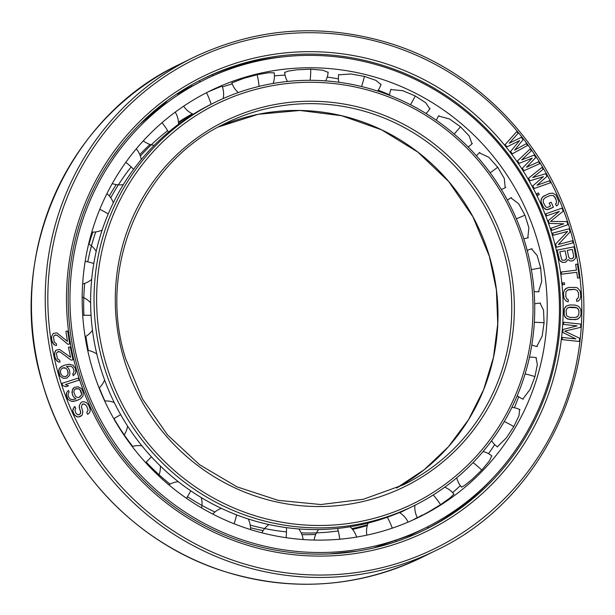 <?xml version="1.0" encoding="UTF-8"?>
<svg xmlns="http://www.w3.org/2000/svg" width="615" height="615" viewBox="0 0 615 615"><rect width="100%" height="100%" fill="white"/><g stroke="black" fill="none" stroke-linecap="round" stroke-linejoin="round"><path stroke-width="0.92" d="M92.258 368.17A237.344 231.363 -116.3 0 1 209.677 91.105A237.344 231.363 -116.3 0 1 537.172 239.712A237.344 231.363 63.7 0 1 419.753 516.777A237.344 231.363 63.7 0 1 92.258 368.17M222.399 86.961A237.344 231.363 -116.3 0 1 232.232 83.863M274.428 75.86A237.344 231.363 -116.3 0 1 285.053 75.115M327.218 77.067A237.344 231.363 -116.3 0 1 338.435 78.904M378.194 90.174A237.344 231.363 -116.3 0 1 389.549 94.848M208.239 91.82L222.053 86.046M274.182 72.87L268.824 72.693L257.155 74.715L243.886 78.305L231.87 82.848M328.126 72.37L322.706 70.187L310.752 69.195L297.045 69.787L287.974 71.14L284.668 72.516M380.946 84.586L375.95 80.388L364.411 76.398L350.95 73.984L338.619 74.815M429.777 108.863L425.695 102.736L415.233 95.955L402.702 90.674L390.856 89.59M471.959 143.856L469.253 136.03L460.489 126.79L449.511 118.964L438.61 116.051M505.223 187.644L504.277 178.473L497.727 167.257L488.856 157.332L479.346 152.789M527.793 237.836L528.885 227.788L524.949 215.173L518.606 203.696L510.873 197.861M412.473 520.205A237.344 231.363 63.7 0 0 417.293 517.538M452.609 492.623A237.344 231.363 63.7 0 0 460.358 485.642M488.479 453.647A237.344 231.363 63.7 0 0 494.714 444.599M514.34 407.737A237.344 231.363 63.7 0 0 518.66 396.729M538.517 291.733L541.738 281.301L540.677 267.94L537.164 255.563L531.483 248.891M536.834 346.437L542.161 336.136L544.075 322.729L543.529 310.137L540.032 303.134M522.85 399.058L530.115 389.333L534.95 376.58L537.356 364.48L536.011 357.669M497.312 446.798L506.253 438.026L513.802 426.595L518.983 415.655L519.621 409.521M461.542 487.111L464.648 485.42L471.866 479.592L481.768 470.068L489.394 460.912L491.754 455.861M421.852 515.224C414.379 519.514 416.701 518.368 428.809 511.788L440.571 504.661L450.18 497.804L453.924 494.176M425.265 527.939A249.798 243.509 63.7 0 1 80.58 371.537A249.798 243.509 -116.3 0 1 204.165 79.935A249.798 243.509 -116.3 0 1 548.849 236.345A249.798 243.509 63.7 0 1 425.265 527.939L410.835 535.065A249.798 243.509 63.7 0 1 409.705 535.619M177.089 93.78A249.798 243.509 -116.3 0 1 180.11 92.081M120.54 146.009L111.323 158.593M164.966 102.351L166.696 101.513L163.098 104.688L139.613 124.445M204.165 79.935L200.967 81.511C177.158 94.464 167.91 99.03 192.257 85.816M177.504 94.141L180.087 92.396M373.22 548.05L409.736 535.465M328.871 553.954L357.261 551.148M76.045 398.874L73.177 399.558L70.74 399.304L68.934 397.636L68.15 395.583L68.388 393.146L69.149 392.078L68.496 390.364L66.62 392.639L66.566 396.567L68.081 399.519L71.517 401.357L76.006 400.842L80.665 398.697L83.079 395.829L83.14 391.893L81.488 388.603L78.051 386.766L74.377 387.365L72.931 388.695L71.932 392.201L72.901 395.752L73.892 397.328L76.045 398.874L73.885 397.336L72.901 395.752M74.377 387.373L72.301 390.102L72.247 394.038M72.239 394.046L72.893 395.752M77.259 372.475A253.457 247.076 -116.3 0 1 242.471 61.169A253.457 247.076 -116.3 0 1 552.393 235.299A253.457 247.076 63.7 0 1 387.181 546.604A253.457 247.076 63.7 0 1 77.259 372.475M519.606 140.551L510.565 151.505L512.364 153.819L527.585 145.424L526.24 143.687L514.617 150.152L523.088 139.651L521.282 137.345L509.212 143.233L518.13 133.309L516.785 131.579L505.161 144.587L506.968 146.893L519.614 140.551L510.573 151.505L512.372 153.812M74.846 406.5L73.131 408.89L72.747 410.674L73.17 412.496L74.869 415.34L78.074 417.108L82.072 415.294L82.848 411.727L81.388 406.753L82.287 404.339L83.279 403.886L84.578 404.101L86.63 405.985L88.122 410.136L86.738 412.373L87.653 414.372L88.837 413.434L90.036 411.681L90.274 409.559L88.637 405.077L86.269 402.525L84.332 401.795L82.702 401.733L81.042 402.487L79.289 405.692L79.658 409.144L80.573 411.151L80.488 413.595L78.981 414.679L77.836 414.802L75.929 413.249L74.892 410.105L75.768 408.498L74.853 406.5L74.015 407.284L72.747 410.674L73.938 414.156L76.145 416.37L78.082 417.101L80.896 416.232M61.931 383.368L62.622 385.459L65.743 386.758L68.526 385.851L65.405 384.552L78.935 380.178L78.251 378.094L61.938 383.368L62.63 385.451L65.751 386.75L68.526 385.851M517.499 160.953L519.114 163.398L532.244 158.117L522.343 168.279L523.957 170.724L539.816 163.621L538.609 161.783L526.494 167.265L535.788 157.509L534.166 155.065L521.643 159.931L531.345 150.79L530.13 148.953L517.499 160.953L519.121 163.39L532.252 158.117L522.35 168.279L523.965 170.724L539.824 163.613M542.076 167.349L528.523 178.242L529.93 180.81L543.46 176.636L532.774 185.938L534.189 188.498L550.586 182.724L549.526 180.802L536.995 185.261L547.043 176.313L545.628 173.753L532.736 177.574L543.145 169.263L542.076 167.342L528.516 178.242L529.938 180.802L543.468 176.628L532.782 185.93L534.197 188.498L550.594 182.724M536.803 193.748L537.602 195.393L539.24 194.586L538.44 192.941L536.803 193.748L537.61 195.393L539.247 194.586M544.306 195.655L541.746 197.976L540.923 201.536L543.729 207.901L546.92 209.707L553.408 207.263L551.194 202.235L549.195 203.111L550.51 206.133L547.85 207.301L546.697 207.401L545.59 206.686L543.337 202.481L543.306 199.691L545.198 197.661L550.202 195.478L552.985 195.455L555.022 197.361L556.344 200.382L556.383 203.165L555.522 203.942L556.414 205.948L557.943 204.88L558.766 201.32L555.96 194.955L552.777 193.148L549.326 193.456L542.784 196.723L541 199.906L541.323 203.357L542.653 206.379L544.982 208.954L546.912 209.707L548.403 209.454L553.408 207.263M545.859 213.774L546.604 215.842L559.343 211.383L548.326 220.67L549.31 223.429L563.771 223.799L551.032 228.257L551.763 230.325L567.945 224.667L566.846 221.561L550.54 221.446L563.155 211.214L562.048 208.108L545.866 213.774L546.597 215.842L559.335 211.391L548.319 220.67L549.303 223.429L563.763 223.806M552.601 233.139L553.177 235.261L567.637 231.417L555.614 244.078L556.49 247.253L573.065 242.848L572.488 240.726L558.382 244.478L570.059 231.909L569.183 228.734L552.601 233.139L553.185 235.253L567.645 231.417L555.622 244.078L556.498 247.253L573.072 242.848M568.068 259.538L570.228 260.983L572.803 260.86L575.025 258.938L575.809 257.293L574.018 246.838L557.167 250.105L558.935 258.7L559.665 260.422L561.034 261.644L562.694 262.444L565.631 262.244L568.068 259.538L570.22 260.983L572.811 260.852M561.218 272.03L561.526 274.198L576.77 272.291L577.577 278.08L579.391 277.857L577.462 264.112L575.648 264.335L576.455 270.123L561.226 272.022L561.518 274.198L576.762 272.299L577.57 278.088L579.391 277.857M562.556 282.9L562.733 284.722L564.562 284.568L564.385 282.754L562.564 282.9L562.74 284.714L564.562 284.568M566.423 301.373L568.275 301.665L568.16 299.482L567.038 299.151L565.8 296.645L565.9 291.894L567.63 290.011L569.067 289.596L574.556 289.388L577.178 290.388L578.415 292.901L578.6 296.176L577.646 298.767L576.57 299.167L576.686 301.358L578.5 300.927L579.884 299.413L580.806 296.092L580.153 291.01L577.793 288.174L576.293 287.497L568.952 287.405L565.723 288.62L564.332 290.134L563.417 293.455L564.063 298.536L566.423 301.373L568.275 301.665M567.145 287.835L564.339 290.126L563.425 293.447L564.07 298.536L566.43 301.365M566.5 305.924L565.024 307.339L563.878 310.583L563.847 313.496L564.908 316.81L566.354 318.316L569.644 319.516L576.978 319.393L579.945 317.294L581.083 314.05L580.768 309.307L578.607 306.316L575.317 305.117L569.821 304.94L566.507 305.924L564.278 308.768L564.201 315.326L566.361 318.309L567.822 319.085L575.148 319.692L578.461 318.708M563.063 329.486L562.825 332.384L575.901 338.934L562.387 337.458L562.195 339.634L579.353 341.51L579.645 338.242L564.778 331.131L580.568 327.372L580.86 324.113L563.694 322.237L563.509 324.413L577.008 325.889L563.071 329.486L562.817 332.392L575.878 338.927M563.694 322.237L563.501 324.413L577.024 325.889M61.838 366.248L59.163 368.877L58.748 372.782L60.101 376.203L63.36 378.356L66.728 378.194L69.403 375.565L69.964 373.52L69.326 369.899L68.473 368.239L66.474 366.509L70.533 366.163L72.793 367.447L74.038 370.514L73.577 372.921L72.724 373.912L73.216 375.673L75.291 373.589L75.853 371.537L75.314 368.277L72.908 365.133L69.241 364.234L64.214 365.225L60.285 367.432L59.171 368.869L58.617 370.922L60.101 376.203L63.368 378.348L66.735 378.194M57.81 351.695L60.101 351.972L71.217 360.159L73.016 359.798L70.233 346.929L68.442 347.291L70.602 357.3L59.57 349.466L55.988 350.196L54.866 351.918L54.558 355.716L55.773 359.575L58.533 361.997L60.055 362.058L59.663 360.275L57.487 358.845L56.403 353.84L56.888 352.626L58.525 351.549L60.109 351.972L71.225 360.159L73.016 359.798M68.442 347.291L70.594 357.292M57.287 335.421L67.881 344.3L69.695 344.054L67.719 331.039L65.913 331.293L67.442 341.394L56.911 332.892L53.29 333.384L51.552 336.574L51.514 338.796L52.483 342.716L55.096 345.307L56.603 345.476L56.334 343.662L54.243 342.101L53.474 337.043L54.035 335.867L55.727 334.898L57.295 335.421L67.888 344.292L69.703 344.046M53.29 333.384L51.56 336.574L51.745 340.233L53.436 344.062L55.104 345.307L56.611 345.469M567.291 250.382L572.304 249.413L573.71 256.217L573.003 258.215L572.012 258.777L570.143 258.761L568.698 257.185L567.291 250.374L572.311 249.406L573.718 256.209L573.58 257.354L572.012 258.777M559.758 251.835L565.131 250.797L566.538 257.6L566.4 258.746L564.839 260.16L562.61 260.222L561.749 259.645L559.758 251.835L565.139 250.797L566.546 257.6L565.838 259.599L564.839 260.16M568.322 307.446L576.747 307.723L578.561 309.599L578.907 311.067L578.876 313.988L577.746 316.502L575.171 317.501L569.674 317.325L567.122 316.148L566.4 315.034L566.084 310.644L567.215 308.13L569.798 307.123L575.294 307.308L577.846 308.484L578.915 311.067L578.884 313.981L577.754 316.494L576.639 317.186M75.376 388.949L78.843 388.818L80.65 390.487L81.564 392.877L81.326 395.314L78.643 397.498L77.49 397.544L75.468 396.344L73.769 391.901L74.484 389.679L76.391 388.565L78.835 388.818L79.904 389.595L81.603 394.038L81.318 395.322L79.658 397.113M62.692 367.916L65.805 368.208L67.458 370.03L68.15 372.498L67.688 374.896L66.835 375.888L65.182 376.718L62.768 376.234L61.116 374.412L60.424 371.944L60.877 369.546L62.699 367.916L64.56 367.785L65.813 368.201L67.466 370.03L68.104 373.643L67.696 374.896L65.882 376.526M78.881 372.098A251.266 244.931 -116.3 0 1 203.188 78.782A251.266 244.931 -116.3 0 1 549.887 236.106A251.266 244.931 63.7 0 1 425.58 529.423A251.266 244.931 63.7 0 1 78.881 372.098M423.873 530.253A251.266 244.931 63.7 0 0 491.969 478.962M201.482 79.635A251.266 244.931 -116.3 0 1 283.623 56.788M516.777 131.579L505.169 144.587L506.968 146.893M526.232 143.695L514.609 150.152M530.122 148.961L517.507 160.946M545.198 197.661L550.21 195.47L552.993 195.455L554.1 196.162L556.352 200.375L556.383 203.165L555.529 203.934L556.421 205.948M549.187 203.119L550.517 206.133M551.025 228.257L551.77 230.325L567.952 224.667M557.159 250.105L559.673 260.422L562.702 262.436L565.639 262.244M575.64 264.342L576.463 270.123M576.562 299.174L576.693 301.358L578.507 300.92M567.63 290.011L574.564 289.388L577.185 290.388L578.423 292.894L578.607 296.176L577.654 298.767M564.778 331.131L580.575 327.372M562.379 337.458L562.202 339.634L579.361 341.502M81.034 402.494L79.297 405.692L79.243 407.33L80.703 412.296L80.496 413.595L79.65 414.379M82.287 404.339L84.586 404.101L86.638 405.977L88.13 410.128L86.746 412.365L87.661 414.364M68.488 390.371L66.628 392.631L66.259 394.73L68.088 399.519L71.525 401.357L73.493 401.395L78.405 399.942M65.405 384.552L78.943 380.178M66.474 366.509L70.541 366.156L72.801 367.439L74.046 370.514L73.585 372.913L72.731 373.905L73.223 375.665M55.988 350.204L54.466 353.494L54.881 357.138L56.803 360.851L58.54 361.989L60.055 362.058M55.012 334.99L57.295 335.421M65.905 331.293L67.45 341.402M100.183 366.648A224.89 219.224 63.7 0 0 410.497 507.452L413.91 505.768A224.89 219.224 63.7 0 0 525.172 243.24A224.89 219.224 -116.3 0 0 214.858 102.436L211.445 104.12A224.89 219.224 -116.3 0 0 100.183 366.648M214.858 102.436A224.89 219.224 -116.3 0 0 103.597 364.956A224.89 219.224 63.7 0 0 413.91 505.768M88.329 350.489A224.89 219.224 -116.3 0 1 85.885 336.328M83.924 315.303A224.89 219.224 -116.3 0 1 84.686 283.369M87.768 261.859A224.89 219.224 -116.3 0 1 95.74 231.924M110.738 197.807A224.89 219.224 -116.3 0 1 131.149 166.926M140.358 156.041A224.89 219.224 -116.3 0 1 167.657 130.664M178.496 122.746A224.89 219.224 -116.3 0 1 192.572 113.913M99.315 387.788A224.89 219.224 63.7 0 0 104.934 400.988M113.99 418.554A224.89 219.224 63.7 0 0 132.702 446.398M146.209 462.111A224.89 219.224 63.7 0 0 170.071 484.113M187.467 496.697A224.89 219.224 63.7 0 0 214.904 512.011M250.244 525.087A224.89 219.224 63.7 0 0 286.467 531.89M301.158 532.882A224.89 219.224 63.7 0 0 338.265 530.945M351.872 528.608A224.89 219.224 63.7 0 0 367.539 524.772M399.727 512.772A224.89 219.224 63.7 0 0 400.142 512.564L403.555 510.88A224.89 219.224 63.7 0 0 407.015 509.135M250.543 527.762A224.89 219.224 63.7 0 0 263.151 530.614M301.927 534.666A224.89 219.224 63.7 0 0 315.726 534.427M352.564 529.407A224.89 219.224 63.7 0 0 367.316 525.518M88.998 244.178A224.89 219.224 -116.3 0 1 92.842 232.109M109.293 195.962A224.89 219.224 -116.3 0 1 116.22 184.623M139.813 154.611A224.89 219.224 -116.3 0 1 150.045 144.44M178.458 122.17A224.89 219.224 -116.3 0 1 192.341 113.798M106.095 364.149A222.692 217.087 63.7 0 0 378.402 517.138A222.692 217.087 63.7 0 0 523.549 243.625A222.692 217.087 -116.3 0 0 251.251 90.628A222.692 217.087 -116.3 0 0 106.095 364.149M152.528 112.414A21.802 4.728 50 0 1 153.097 112.937M162.022 122.7A21.802 4.728 50 0 1 168.533 132.148M540.677 267.94A21.802 1.384 169.9 0 0 531.368 269.616M544.075 322.729A21.802 2.422 -177 0 0 534.32 322.283M534.95 376.58A21.802 3.329 -163.8 0 0 525.095 373.882M513.802 426.595A21.802 4.059 -150.4 0 0 504.262 421.544M481.768 470.068A21.802 4.566 -136.8 0 0 473.035 462.641M440.571 504.661A21.802 4.828 -123.2 0 0 433.221 494.967M447.236 516.792A21.802 4.828 -123.2 0 0 446.828 515.87M392.293 528.147A21.802 4.828 -109.5 0 0 387.319 517.246M396.183 541.569A21.802 4.828 -109.5 0 0 395.96 540.47M339.811 539.217A21.802 4.574 -95.9 0 0 337.597 528.439M340.748 553.192A21.802 4.574 -95.9 0 0 340.748 552.731M286.136 537.695A21.802 4.067 -82.3 0 0 286.436 527.639M234.123 523.788A21.802 3.344 -69 0 0 236.598 514.87M186.483 498.296A21.802 2.437 -55.7 0 0 190.765 490.839M145.678 462.634A21.802 1.399 -42.6 0 0 151.421 456.822M113.775 418.677L120.671 414.671M82.71 315.334A21.802 1.922 -3.5 0 1 91.058 315.341M85.185 261.267A21.802 2.898 9.6 0 1 93.795 263.52M99.791 209.346A21.802 3.721 22.9 0 1 108.232 213.974M125.829 162.314A21.802 4.343 36.4 0 1 133.601 169.386M199.46 80.665A21.802 4.866 63.6 0 1 200.29 81.849M206.517 92.696A21.802 4.866 63.6 0 1 211.145 104.266M253.057 61.623A21.802 4.736 77.3 0 1 253.265 62.107M257.155 74.715A21.802 4.736 77.3 0 1 259.061 86.384M310.752 69.195A21.802 4.351 90.9 0 1 310.137 80.311M364.411 76.398A21.802 3.728 104.4 0 1 361.566 86.515M415.233 95.955A21.802 2.914 117.7 0 1 410.497 104.742M460.489 126.79A21.802 1.93 130.8 0 1 454.178 134.024M497.727 167.257A21.802 0.853 143.9 0 1 490.147 172.777M524.949 215.173L516.369 218.832M59.409 377.625A272.507 265.642 63.7 0 0 392.616 564.839A272.507 265.642 63.7 0 0 570.243 230.141A272.507 265.642 -116.3 0 0 237.029 42.927A272.507 265.642 -116.3 0 0 59.409 377.625M43.135 385.236A274.705 267.786 -116.3 0 1 179.042 64.56C64.514 118.272 3.713 261.79 43.088 385.267C68.234 471.966 138.16 544.129 223.145 571.074C291.741 592.391 358.091 587.779 422.19 557.236A274.705 267.786 63.7 0 1 43.135 385.236M435.958 550.44C550.487 496.728 611.287 353.21 571.912 229.733C546.766 143.034 476.84 70.871 391.855 43.926C323.259 22.609 256.909 27.221 192.81 57.764A274.705 267.786 -116.3 0 0 56.911 378.44A274.705 267.786 63.7 0 0 435.958 550.44L422.19 557.236M396.583 488.01A201.451 196.377 63.7 0 0 489.432 256.386A201.451 196.377 -116.3 0 0 218.417 126.99L258.215 114.282L299.928 110.469L341.671 115.728L381.561 129.803L417.793 152.074L448.719 181.54L472.95 216.849L489.386 256.417L496.39 289.811L497.758 323.813L493.453 357.438L483.605 389.718L468.484 419.738L448.543 446.621L424.342 469.599L396.583 488.01M225.236 123.454A201.451 196.377 -116.3 0 1 503.201 249.59A201.451 196.377 63.7 0 1 403.54 484.751L363.357 499.265L320.869 504.538L278.065 500.333L236.975 486.842L199.552 464.702L167.564 434.959L142.519 399.012L125.614 358.583C96.732 267.994 141.327 162.806 225.236 123.454M123.946 358.991A203.65 198.522 63.7 0 0 372.959 498.903A203.65 198.522 63.7 0 0 505.699 248.775A203.65 198.522 -116.3 0 0 256.686 108.87A203.65 198.522 -116.3 0 0 123.946 358.991M164.689 103.389A21.802 21.802 0 0 0 163.967 103.112M178.504 124.261A21.802 21.802 0 0 0 175.214 112.145M143.287 140.858A21.802 21.802 0 0 0 154.196 145.34M96.809 354.032A21.802 21.802 0 0 0 87.676 350.373M99.107 387.98A21.802 21.802 0 0 0 104.612 379.993M534.097 291.579A21.802 21.802 0 0 0 539.078 291.687M532.067 248.744A21.802 21.802 0 0 0 527.209 250.505M531.798 344.954A21.802 21.802 0 0 0 537.318 346.514M540.577 303.134A21.802 21.802 0 0 0 534.681 303.902M517.246 395.637A21.802 21.802 0 0 0 523.211 399.212M536.465 357.776A21.802 21.802 0 0 0 529.454 357.223M491.6 440.717A21.802 21.802 0 0 0 497.535 446.959M519.952 409.682A21.802 21.802 0 0 0 511.88 407.391M456.73 477.824A21.802 21.802 0 0 0 461.642 487.218M475.733 494.422A21.802 21.802 0 0 0 476.241 494.468M491.938 456.023A21.802 21.802 0 0 0 483.059 451.533M414.91 505.276A21.802 21.802 0 0 0 417.439 517.822M427.071 527.04A21.802 21.802 0 0 0 428.709 527.755M453.993 494.268A21.802 21.802 0 0 0 444.722 487.188M458.352 509.059A21.802 21.802 0 0 0 458.406 508.082M368.17 523.042A21.802 21.802 0 0 0 366.855 535.135M408.083 522.127A21.802 21.802 0 0 0 399.373 512.556M409.482 536.641A21.802 21.802 0 0 0 409.782 535.227M318.685 529.553A21.802 21.802 0 0 0 314.111 540.062M356.608 537.072A21.802 21.802 0 0 0 350.035 526.794M268.932 524.557A21.802 21.802 0 0 0 261.913 532.821M303.149 539.547A21.802 21.802 0 0 0 298.706 528.931M221.339 508.344A21.802 21.802 0 0 0 212.736 514.063M250.551 529.592A21.802 21.802 0 0 0 248.206 518.975M178.281 481.683A21.802 21.802 0 0 0 168.825 484.828M201.582 507.921A21.802 21.802 0 0 0 201.259 497.566M141.942 445.844A21.802 21.802 0 0 0 132.217 446.544M158.693 475.833A21.802 21.802 0 0 0 160.354 466.001M114.267 402.571A21.802 21.802 0 0 0 104.688 401.003M123.999 435.136A21.802 21.802 0 0 0 127.597 426.072M90.628 302.726A21.802 21.802 0 0 0 82.172 297.13M85.124 336.759A21.802 21.802 0 0 0 92.473 330.232M96.194 251.389A21.802 21.802 0 0 0 88.637 243.955M82.648 283.961A21.802 21.802 0 0 0 91.681 279.387M113.337 202.781A21.802 21.802 0 0 0 106.925 193.64M91.804 232.086A21.802 21.802 0 0 0 102.167 230.033M141.25 159.6A21.802 21.802 0 0 0 136.253 148.868M112.268 183.585A21.802 21.802 0 0 0 123.346 184.6M213.336 75.653A21.802 21.802 0 0 0 211.975 74.869M223.176 98.546A21.802 21.802 0 0 0 222.038 86M180.141 91.789A21.802 21.802 0 0 0 180.057 92.842M183.631 106.195A21.802 21.802 0 0 0 193.264 114.221M273.168 83.456A21.802 21.802 0 0 0 274.152 72.693M232.77 67.143A21.802 21.802 0 0 0 232.309 68.227M231.847 82.771A21.802 21.802 0 0 0 238.266 92.565M325.627 80.88A21.802 21.802 0 0 0 328.141 72.063M284.653 72.301A21.802 21.802 0 0 0 287.482 81.472M377.564 91.051A21.802 21.802 0 0 0 381.077 84.194M338.673 74.484A21.802 21.802 0 0 0 338.857 82.241M425.995 113.475A21.802 21.802 0 0 0 430.039 108.424M391.025 89.183A21.802 21.802 0 0 0 389.495 95.302M468.077 146.924A21.802 21.802 0 0 0 472.366 143.441M438.918 115.62A21.802 21.802 0 0 0 436.358 120.263M501.325 189.497A21.802 21.802 0 0 0 505.738 187.321M479.785 152.397A21.802 21.802 0 0 0 476.502 155.895M523.765 238.697A21.802 21.802 0 0 0 528.37 237.651M511.419 197.576A21.802 21.802 0 0 0 507.421 200.183M192.81 57.764L179.042 64.56"/></g></svg>
